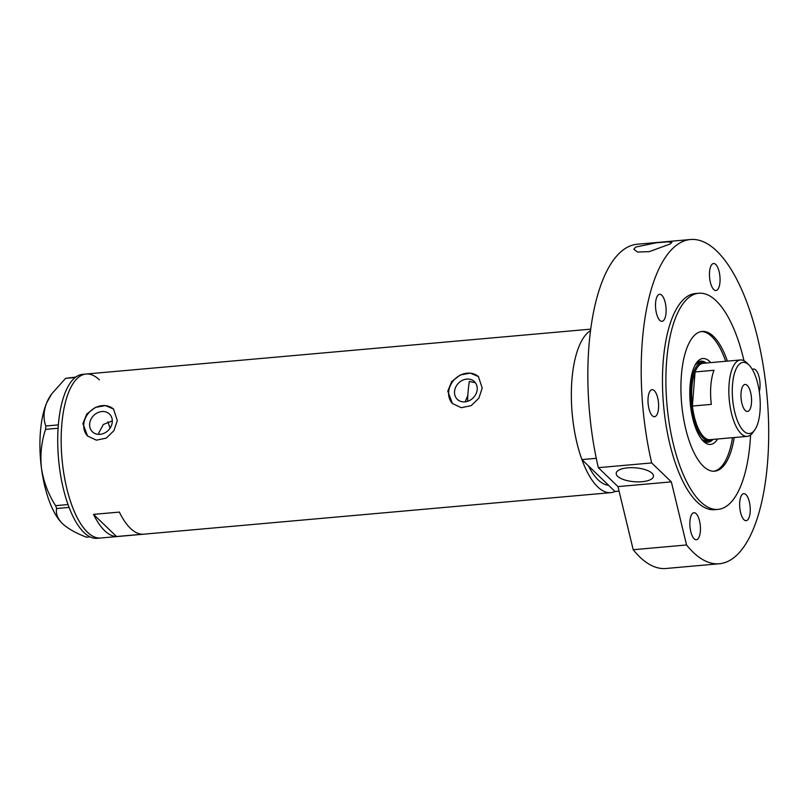 <?xml version="1.0" encoding="UTF-8"?>
<svg xmlns="http://www.w3.org/2000/svg" width="808" height="808" viewBox="0 0 808 808"><rect width="100%" height="100%" fill="white"/><g stroke="black" fill="none" stroke-linecap="round" stroke-linejoin="round"><path stroke-width="1.21" d="M454.54 391.486A12.312 10.403 -46.1 0 0 457.328 399.344A12.312 10.403 -46.1 0 0 469.448 400.576A12.312 10.403 -46.1 0 0 477.195 389.466A12.312 10.403 -46.1 0 0 474.407 381.608A12.312 10.403 -46.1 0 0 462.287 380.376A12.312 10.403 -46.1 0 0 454.54 391.486M89.638 423.937A12.312 10.403 -46.1 0 0 92.425 431.805A12.312 10.403 -46.1 0 0 104.545 433.038A12.312 10.403 -46.1 0 0 112.292 421.928A12.312 10.403 -46.1 0 0 109.504 414.07A12.312 10.403 -46.1 0 0 97.384 412.837A12.312 10.403 -46.1 0 0 89.638 423.937M112.322 420.887L103.363 424.463L98.859 432.815L98.849 434.361M82.891 423.634L87.547 435.987L96.374 440.168L106.262 438.118L113.938 430.654L117.312 420.574L113.504 409.03L105.434 405.586L95.354 407.434L86.769 414.039L82.891 423.634M113.716 409.242A18.705 15.817 -46.1 0 0 95.354 407.666A18.705 15.817 -46.1 0 0 83.749 424.463A18.705 15.817 -46.1 0 0 87.779 436.199M447.794 391.173L452.45 403.525L461.267 407.707L471.155 405.656L478.841 398.192L482.214 388.113L478.407 376.579L470.337 373.124L460.257 374.973L451.672 381.578L447.794 391.173M478.609 376.781A18.705 15.817 -46.1 0 0 460.257 375.215A18.705 15.817 -46.1 0 0 448.652 392.011A18.705 15.817 -46.1 0 0 452.682 403.748M581.891 459.59A82.315 31.532 84.9 0 1 571.892 380.134A82.315 31.532 -95.1 0 1 590.537 330.624A82.315 31.532 84.9 0 0 571.892 380.134A82.315 31.532 -95.1 0 0 610.868 492.638A82.315 31.532 -95.1 0 0 615.04 491.506L608.485 485.204A74.831 28.664 -95.1 0 1 588.446 465.893A74.831 28.664 84.9 0 0 608.485 485.204L581.891 459.59L596.274 458.308M61.721 425.513A82.315 31.532 -95.1 0 1 86.103 374.033A82.315 31.532 84.9 0 0 61.166 441.865A82.315 31.532 84.9 0 0 87.405 532.179A82.315 31.532 84.9 0 0 100.697 538.017A82.315 31.532 -95.1 0 1 61.721 425.513M142.349 534.229A82.315 31.532 -95.1 0 1 119.352 512.09L93.526 514.383A82.315 31.532 84.9 0 0 116.524 536.532L142.349 534.229M107.868 421.796A56.126 21.503 -95.1 0 1 110.019 428.24M475.447 382.81L469.347 381.396A74.831 28.664 -95.1 0 0 468.054 392.405A74.831 28.664 -95.1 0 0 467.6 401.324M116.524 536.532L93.526 514.383M465.196 401.748L467.852 395.324M99.394 379.871A82.315 31.532 84.9 0 0 86.103 374.033L82.668 374.346A82.315 31.532 84.9 0 0 57.721 442.168A82.315 31.532 84.9 0 0 83.961 532.482A82.315 31.532 84.9 0 0 97.253 538.32L610.868 492.638M90.031 536.865L86.436 537.189C75.992 533.169 67.993 528.664 62.438 523.655L62.105 523.332A70.619 27.058 -95.1 0 1 41.471 468.317C40.036 454.944 41.41 441.956 45.571 429.351L45.834 425.998C43.208 419.069 43.46 411.393 46.611 402.99L51.732 393.849L65.6 378.356L75.811 377.053M69.074 507.404L56.661 508.515L55.58 505.667C48.298 494.264 43.602 481.81 41.471 468.317A70.619 27.058 -95.1 0 1 46.611 402.99A70.619 27.058 -95.1 0 1 50.712 395.304L51.732 393.849M62.105 523.321L62.105 523.332A70.619 27.058 -95.1 0 0 62.438 523.655C57.53 518.574 55.611 513.534 56.661 508.515M55.58 505.667L68.023 504.566M58.105 428.24L45.571 429.351M45.834 425.998L58.348 424.887M75.225 377.498L65.6 378.356M717.595 439.007A43.117 16.524 -95.1 0 1 703.334 441.168A43.117 16.524 -95.1 0 1 690.082 385.487A43.117 16.524 -95.1 0 1 696.375 362.994A43.117 16.524 -95.1 0 1 710.798 362.61M702.293 440.047A40.693 15.584 84.9 0 0 708.04 442.198A40.693 15.584 84.9 0 0 713.02 439.411M701.556 439.148A39.289 15.049 84.9 0 0 706.717 440.916L709.293 440.683A39.289 15.049 -95.1 0 1 690.699 386.992A39.289 15.049 -95.1 0 1 702.334 362.418A39.289 15.049 -95.1 0 1 705.667 363.065M707.434 442.229A40.693 15.584 84.9 0 0 711.141 440.209M725.695 361.277A70.155 26.876 84.9 0 0 701.324 331.553M615.04 491.506L619.08 491.143M713.747 471.236A70.155 26.876 84.9 0 0 732.492 437.684M706.232 363.014A40.693 15.584 84.9 0 0 700.839 361.146A40.693 15.584 84.9 0 0 695.557 364.277M704.233 362.56A40.693 15.584 84.9 0 0 700.233 361.226M702.334 362.418L699.758 362.651A39.289 15.049 84.9 0 0 694.991 365.297M760.015 411.191A35.734 13.686 84.9 0 0 749.036 365.065A35.734 13.686 84.9 0 0 732.513 384.709A35.734 13.686 84.9 0 0 738.936 424.129A35.734 13.686 84.9 0 0 754.803 429.836A35.734 13.686 84.9 0 0 760.015 411.191M754.803 429.836L753.016 432.391A38.35 14.696 -95.1 0 1 747.249 436.37A38.35 14.696 -95.1 0 1 729.099 383.951A38.35 14.696 -95.1 0 1 740.461 359.964A38.35 14.696 -95.1 0 1 746.834 362.863L749.036 365.065M741.047 392.92A13.564 5.191 84.9 0 0 747.471 411.464A13.564 5.191 84.9 0 0 751.49 402.98A13.564 5.191 84.9 0 0 745.067 384.446A13.564 5.191 84.9 0 0 741.047 392.92M740.461 359.964L703.283 363.277A38.35 14.696 84.9 0 0 695.072 371.963A38.35 14.696 84.9 0 0 691.911 387.254A38.35 14.696 84.9 0 0 692.385 406.05A38.35 14.696 84.9 0 0 710.07 439.673L747.249 436.37M714.009 370.276L695.072 371.963L692.385 406.05L711.323 404.374A38.35 14.696 84.9 0 1 710.848 385.578A38.35 14.696 84.9 0 1 714.009 370.276M712.464 439.461A39.289 15.049 -95.1 0 1 709.293 440.683M652.046 473.236A18.705 6.969 4.5 0 1 653.49 476.235A18.705 6.969 4.5 0 1 638.239 481.871A18.705 6.969 4.5 0 1 617.625 476.306A18.705 6.969 4.5 0 1 616.191 473.306A18.705 6.969 4.5 0 1 631.432 467.67A18.705 6.969 4.5 0 1 652.046 473.236M635.664 247.076L656.328 242.774L667.822 241.855L671.882 242.451L670.095 244.016L649.319 251.631L637.502 252.035L633.825 249.248L635.664 247.076M727.412 361.125A70.155 26.876 84.9 0 0 702.182 331.442A70.155 26.876 84.9 0 0 681.396 375.316A70.155 26.876 84.9 0 0 714.615 471.195A70.155 26.876 84.9 0 0 734.209 437.522M743.976 360.721A108.504 41.562 84.9 0 0 698.789 293.243A108.504 41.562 84.9 0 0 666.63 361.105A108.504 41.562 84.9 0 0 718.009 509.394A108.504 41.562 84.9 0 0 750.157 441.542A108.504 41.562 84.9 0 0 750.582 434.997M698.789 293.243L695.345 293.546A108.504 41.562 84.9 0 0 663.196 361.408A108.504 41.562 84.9 0 0 714.565 509.707L718.009 509.394M642.31 341.299A162.751 62.347 84.9 0 0 651.682 462.934L598.324 467.68A162.751 62.347 84.9 0 1 588.951 346.046A162.751 62.347 84.9 0 1 637.179 244.258L690.537 239.511A162.751 62.347 84.9 0 0 642.31 341.299M719.373 563.742L666.014 568.489A162.751 62.347 84.9 0 1 633.189 549.723L686.548 544.976A162.751 62.347 84.9 0 0 719.373 563.742A162.751 62.347 84.9 0 0 767.6 461.954A162.751 62.347 84.9 0 0 690.537 239.511M700.364 531.27A13.564 5.191 84.9 0 0 693.951 512.726A13.564 5.191 84.9 0 0 689.931 521.21A13.564 5.191 84.9 0 0 696.355 539.754A13.564 5.191 84.9 0 0 700.364 531.27M658.53 408.222A13.564 5.191 84.9 0 0 652.106 389.678A13.564 5.191 84.9 0 0 648.087 398.162A13.564 5.191 84.9 0 0 654.51 416.696A13.564 5.191 84.9 0 0 658.53 408.222M666.034 312.848A13.564 5.191 84.9 0 0 659.611 294.304A13.564 5.191 84.9 0 0 655.591 302.788A13.564 5.191 84.9 0 0 662.015 321.321A13.564 5.191 84.9 0 0 666.034 312.848M719.979 282.043A13.564 5.191 84.9 0 0 713.565 263.509A13.564 5.191 84.9 0 0 709.545 271.983A13.564 5.191 84.9 0 0 715.969 290.526A13.564 5.191 84.9 0 0 719.979 282.043M759.308 391.648A13.564 5.191 84.9 0 0 759.975 387.587A13.564 5.191 84.9 0 0 753.551 369.044A13.564 5.191 84.9 0 0 752.379 369.529M750.167 512.191A13.564 5.191 84.9 0 0 743.744 493.658A13.564 5.191 84.9 0 0 739.734 502.142A13.564 5.191 84.9 0 0 746.148 520.675A13.564 5.191 84.9 0 0 750.167 512.191M686.548 544.976L671.347 481.871L651.682 462.934M633.189 549.723L617.989 486.608L598.324 467.68M617.989 486.608L671.347 481.871M590.729 329.149L86.103 374.033"/></g></svg>
